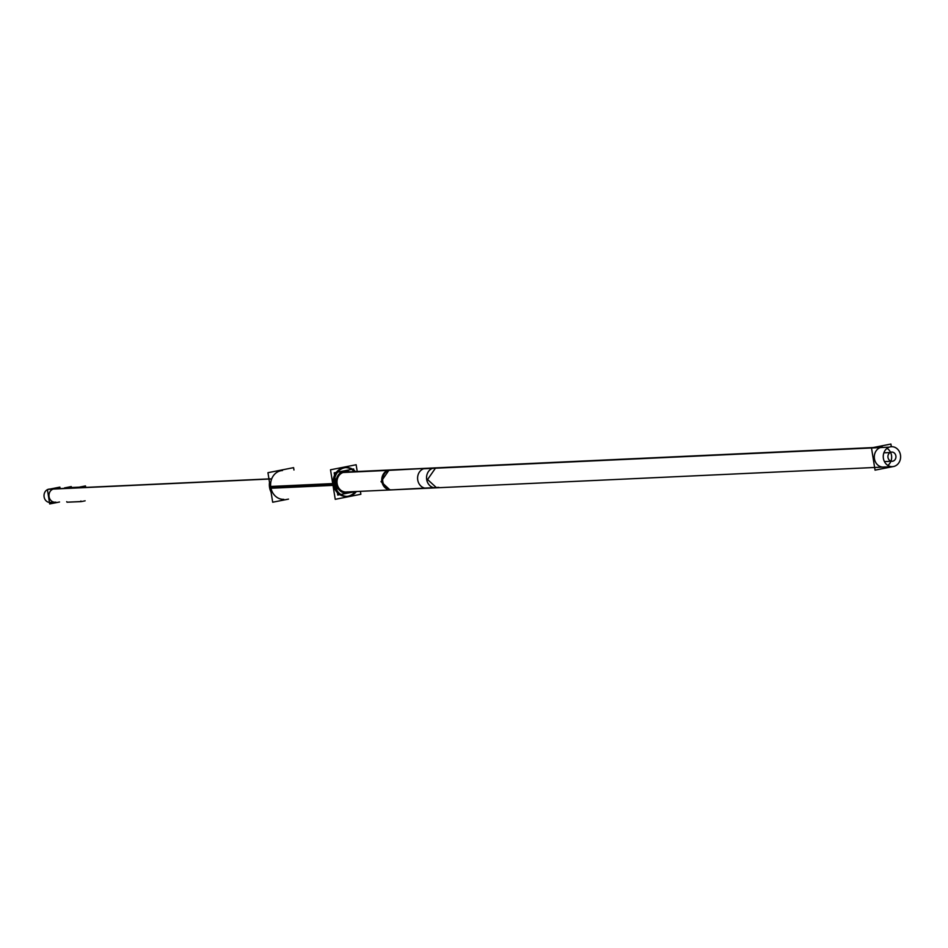<?xml version="1.0" encoding="UTF-8"?>
<svg xmlns="http://www.w3.org/2000/svg" width="948" height="948" viewBox="0 0 948 948"><rect width="100%" height="100%" fill="white"/><g stroke="black" fill="none" stroke-linecap="round" stroke-linejoin="round"><path stroke-width="1.42" d="M346.352 496.42A14.41 12.525 -92.7 0 1 333.364 484.464A14.41 12.525 -92.7 0 1 345.013 467.637M345.641 467.625A14.41 12.525 -92.7 0 1 354.244 471.642A14.41 12.525 -92.7 0 0 339.668 469.307A14.41 12.525 -92.7 0 0 333.364 484.464A14.41 12.525 -92.7 0 0 342.406 495.875A14.41 12.525 -92.7 0 0 355.168 491.585A14.41 12.525 -92.7 0 1 346.98 496.373M346.186 492.972A10.949 9.516 -92.7 0 1 336.232 483.172A10.949 9.516 -92.7 0 1 343.958 471.239A10.949 9.516 -92.7 0 1 345.179 471.097M345.475 471.085A10.949 9.516 -92.7 0 1 349.125 471.879A10.949 9.516 -92.7 0 0 343.958 471.239A10.949 9.516 -92.7 0 0 336.315 483.883A10.949 9.516 -92.7 0 0 347.406 492.818A10.949 9.516 -92.7 0 1 346.482 492.948M350.049 491.822A10.949 9.516 -92.7 0 1 347.406 492.818A10.949 9.516 -92.7 0 0 350.049 491.822M282.551 499.383L283.796 499.323A14.41 12.525 -92.7 0 1 270.808 487.367A14.41 12.525 -92.7 0 1 282.468 470.54L281.212 470.599M347.264 491.87A9.978 8.674 87.3 0 1 337.144 483.717A9.978 8.674 87.3 0 1 344.112 472.199L433.651 468.039A9.978 8.674 87.3 0 1 434.765 467.909L345.214 472.057A9.978 8.674 87.3 0 0 344.112 472.199A9.978 8.674 87.3 0 0 337.061 483.077A9.978 8.674 87.3 0 0 346.15 492L390.92 489.926A9.978 8.674 87.3 0 1 381.831 481.003A9.978 8.674 87.3 0 1 388.881 470.113A9.978 8.674 87.3 0 0 381.914 481.631A9.978 8.674 87.3 0 0 392.034 489.784M887.849 465.432A9.978 8.674 87.3 0 0 887.055 448.357A9.978 8.674 87.3 0 1 887.849 465.432M882.517 447.124A9.978 8.674 87.3 0 0 881.403 447.266A9.978 8.674 87.3 0 0 874.352 458.145A9.978 8.674 87.3 0 0 883.441 467.068M64.559 488.386L54.474 488.86A6.683 5.807 87.3 0 0 53.728 488.943A6.683 5.807 87.3 0 0 49.012 496.231A6.683 5.807 87.3 0 0 55.091 502.203L50.137 502.44M78.791 487.782L65.104 488.421L78.791 487.782M48.775 489.18L79.608 487.687A6.683 5.807 -92.7 0 1 80.059 487.663L270.488 478.835L79.312 487.758M357.218 471.5L356.128 464.745L330.508 469.793L335.236 499.323L360.868 494.264L360.394 491.337M355.488 471.583A14.41 12.525 87.3 0 0 346.269 467.577A14.41 12.525 87.3 0 0 334.774 485.293L269.73 488.303A14.41 12.525 87.3 0 1 269.516 482.473M356.412 491.526A14.41 12.525 87.3 0 1 347.596 496.361A14.41 12.525 87.3 0 1 334.49 483.504L269.445 486.525A14.41 12.525 87.3 0 0 271.057 492.083M293.963 470.007L293.584 467.648L267.952 472.697L272.68 502.227L288.5 499.11M345.143 471.12A10.949 9.516 87.3 0 0 336.789 482.805A10.949 9.516 87.3 0 0 346.778 492.936A10.949 9.516 87.3 0 0 348.591 492.652M347.406 492.889A10.949 9.516 87.3 0 0 350.642 491.799M349.717 471.855A10.949 9.516 87.3 0 0 345.771 471.073A10.949 9.516 87.3 0 0 343.958 471.357M355.524 491.562L337.761 495.069L334.194 472.827L353.616 468.987L354.042 471.654M342.11 472.542L388.68 470.374A9.978 8.674 -92.7 0 1 390.884 469.935A9.978 8.674 -92.7 0 1 390.908 469.935L425.794 468.324M345.25 492.048L391.797 489.879A9.978 8.674 -92.7 0 1 391.797 489.879A9.978 8.674 -92.7 0 1 382.684 480.316A9.978 8.674 -92.7 0 1 390.884 469.935L344.325 472.104L390.884 469.935M436.59 487.805L390.007 489.962L436.59 487.805L427.584 479.522L435.665 467.862L389.095 470.018L435.665 467.862L386.891 470.469L389.107 470.018L381.025 481.679L390.019 489.962L438.806 487.367M894.604 466.215A9.978 8.674 -92.7 0 1 892.388 466.653L426.719 488.267A9.978 8.674 -92.7 0 1 426.719 488.267A9.978 8.674 -92.7 0 1 417.606 478.693A9.978 8.674 -92.7 0 1 425.818 468.324A9.978 8.674 -92.7 0 0 423.602 468.762L889.248 447.148A9.978 8.674 -92.7 0 1 891.464 446.709A9.978 8.674 -92.7 0 1 900.6 456.284A9.978 8.674 -92.7 0 1 892.388 466.653A9.978 8.674 -92.7 0 1 892.376 466.653A9.978 8.674 -92.7 0 1 883.263 457.078A9.978 8.674 -92.7 0 1 891.464 446.709A9.978 8.674 -92.7 0 1 891.487 446.709M873.132 447.563L425.818 468.324A9.978 8.674 -92.7 0 1 425.83 468.324L434.765 467.909M892.957 466.606L875.051 470.137L871.485 447.883L890.907 444.055L891.333 446.721M893.727 460.823A4.61 4.005 -92.7 0 1 892.139 461.285A4.61 4.005 -92.7 0 1 887.92 456.509A4.61 4.005 -92.7 0 1 892.341 452.101M883.88 452.824L890.125 452.54A4.61 4.005 -92.7 0 1 891.713 452.078A4.61 4.005 -92.7 0 1 895.943 456.853A4.61 4.005 -92.7 0 1 891.523 461.261L884.425 461.593M60.103 488.587L59.866 487.118L47.4 489.583L49.699 503.945L59.534 502.002M270.429 478.989L48.265 489.298A6.683 5.807 87.3 0 1 49.521 489.085A6.683 5.807 87.3 0 0 48.265 489.298L270.429 478.989M78.708 487.26L85.474 485.933L85.711 487.402M80.912 501.006L81.007 501.622L67.012 502.203L81.528 501.528M85.13 500.817L81.824 501.516M79.525 487.154L64.713 487.841L79.525 487.154M64.796 488.374L49.284 489.097A6.683 5.807 87.3 0 0 47.661 489.524M47.412 489.642A6.683 5.807 87.3 0 0 44.106 496.894A6.683 5.807 87.3 0 0 49.462 502.428M66.692 501.67L67.308 502.179M64.488 487.924L71.254 486.585L71.408 487.521M332.855 484.487L270.808 487.367M334.608 484.404L269.564 487.426L334.608 484.404M872.587 447.669L433.651 468.039A9.978 8.674 87.3 0 0 426.695 479.558A9.978 8.674 87.3 0 0 436.803 487.71M881.403 447.266A9.978 8.674 87.3 0 0 874.435 458.785A9.978 8.674 87.3 0 0 884.555 466.937M64.571 488.445L53.728 488.943A6.683 5.807 87.3 0 0 49.071 496.657A6.683 5.807 87.3 0 0 55.837 502.12M389.995 469.983A9.978 8.674 87.3 0 0 388.881 470.113M433.651 468.039A9.978 8.674 87.3 0 0 426.612 478.918A9.978 8.674 87.3 0 0 435.689 487.853L390.92 489.926M435.689 487.853L874.625 467.483M426.742 488.267L892.388 466.653L426.742 488.267"/></g></svg>
